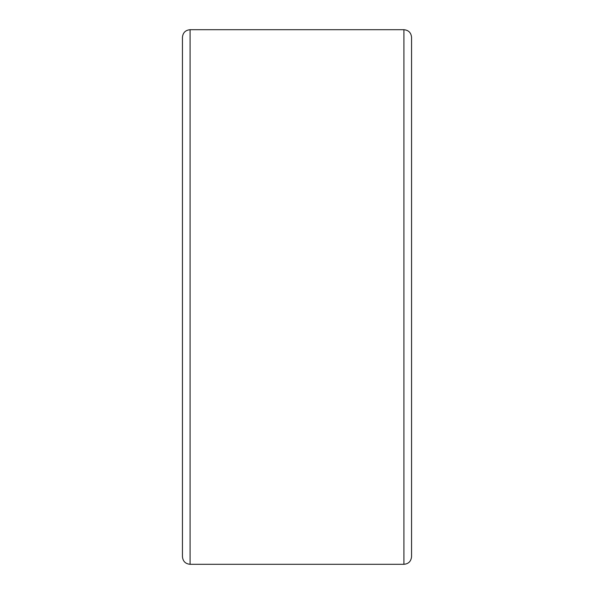 <?xml version="1.0" encoding="UTF-8"?>
<svg xmlns="http://www.w3.org/2000/svg" width="594" height="594" viewBox="0 0 594 594"><rect width="100%" height="100%" fill="white"/><g stroke="black" fill="none" stroke-linecap="round" stroke-linejoin="round"><path stroke-width="0.89" d="M411.56 37.34L411.56 556.66C411.063 561.345 408.516 563.892 403.92 564.3L403.92 29.7C408.561 30.153 411.107 32.7 411.56 37.34M190.08 29.7L190.08 564.3C185.439 563.847 182.893 561.3 182.44 556.66L182.44 37.34C182.893 32.7 185.439 30.153 190.08 29.7L403.92 29.7M182.44 556.66L182.44 526.343M190.08 564.3L403.92 564.3"/></g></svg>
